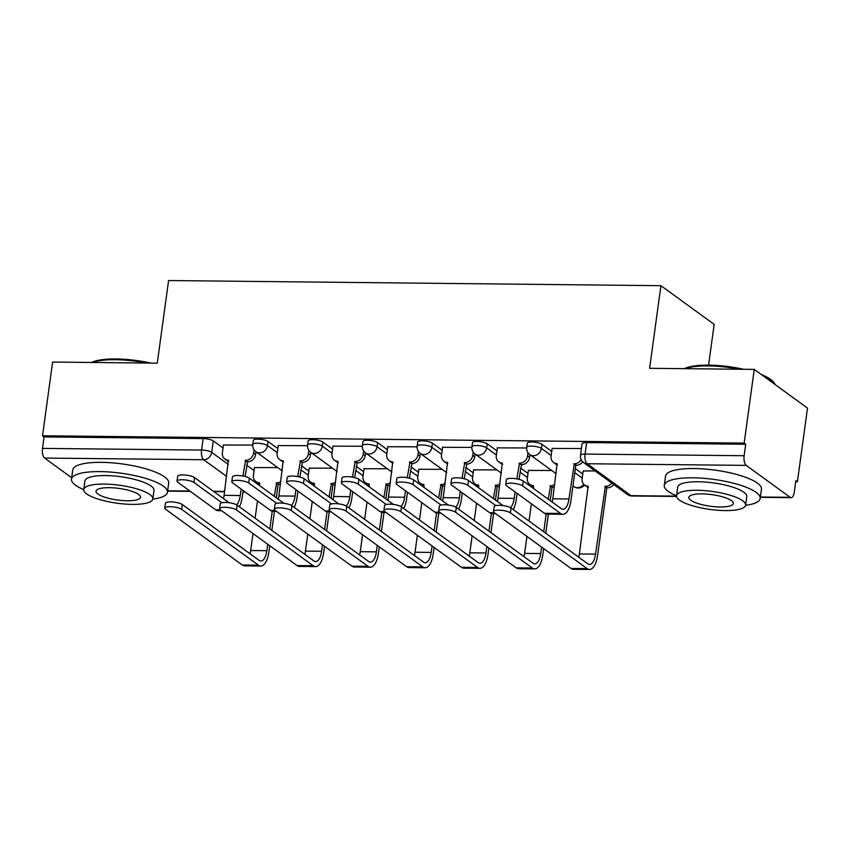 <?xml version="1.0" encoding="UTF-8"?>
<svg xmlns="http://www.w3.org/2000/svg" width="850" height="850" viewBox="0 0 850 850"><rect width="100%" height="100%" fill="white"/><g stroke="black" fill="none" stroke-linecap="round" stroke-linejoin="round"><path stroke-width="1.27" d="M277.812 448.566L268.069 441.479A7.746 2.019 -172.2 0 0 257.933 439.142A7.746 2.019 -172.2 0 0 253.364 440.353L252.811 444.422A7.746 2.019 7.8 0 1 257.38 443.222A7.746 2.019 7.8 0 1 267.506 445.549L277.259 452.636M332.594 449.14L322.851 442.053A7.746 2.019 -172.2 0 0 312.715 439.716A7.746 2.019 -172.2 0 0 308.146 440.927L307.594 444.996A7.746 2.019 7.8 0 1 312.163 443.796A7.746 2.019 7.8 0 1 322.288 446.123L332.042 453.209M387.377 449.714L377.634 442.627A7.746 2.019 -172.2 0 0 367.508 440.289A7.746 2.019 -172.2 0 0 362.929 441.501L362.376 445.57A7.746 2.019 7.8 0 1 366.945 444.369A7.746 2.019 7.8 0 1 377.071 446.696L386.824 453.783M442.159 450.277L432.416 443.19A7.746 2.019 -172.2 0 0 422.291 440.863A7.746 2.019 -172.2 0 0 417.711 442.074L417.159 446.144A7.746 2.019 7.8 0 1 421.728 444.943A7.746 2.019 7.8 0 1 431.853 447.27L441.607 454.357M496.942 450.851L487.199 443.764A7.746 2.019 -172.2 0 0 477.073 441.437A7.746 2.019 -172.2 0 0 472.494 442.648L471.941 446.717A7.746 2.019 7.8 0 1 476.51 445.517A7.746 2.019 7.8 0 1 486.636 447.844L496.389 454.931M551.724 451.424L541.981 444.337A7.746 2.019 -172.2 0 0 531.856 442.011A7.746 2.019 -172.2 0 0 527.287 443.211L526.724 447.291A7.746 2.019 7.8 0 1 531.293 446.091A7.746 2.019 7.8 0 1 541.418 448.418L551.172 455.504M795.696 481.801L797.406 481.812L795.844 480.686L794.272 492.171A7.746 3.262 90.6 0 1 791.095 497.664A7.746 3.262 90.6 0 1 790.16 497.324L746.236 465.396L587.148 463.739L631.072 495.656L676.526 496.134M708.581 365.149L714.17 324.381L660.928 285.685L649.612 368.305L754.258 369.399L744.164 443.116L42.521 435.784L52.615 362.058L157.271 363.152L168.587 280.543L660.928 285.685M754.258 369.399L807.5 408.096L797.406 481.812M71.687 477.753L44.593 458.065A7.746 3.262 -89.4 0 1 42.5 448.396L44.072 436.911L203.15 438.579A7.746 2.019 7.8 0 1 213.286 440.906L223.029 447.993M246.638 465.152L254.076 470.549M44.072 436.911L42.521 435.784M745.716 444.242L586.638 442.584A7.746 2.019 -172.2 0 0 582.069 443.785L580.497 455.271A7.746 2.019 7.8 0 1 585.066 454.07L744.143 455.728L745.716 444.242L744.164 443.116M744.143 455.728A7.746 3.262 90.6 0 0 746.236 465.396M581.411 448.534L552.139 448.449M595.064 470.911L583.174 471.017M526.66 447.961L497.356 447.876M551.65 470.464L528.392 470.443M471.877 447.387L442.574 447.312M496.868 469.891L473.609 469.869M417.095 446.813L387.791 446.739M442.085 469.317L418.827 469.296M362.312 446.239L333.009 446.165M387.303 468.743L364.044 468.722M307.53 445.666L278.226 445.591M332.52 468.169L309.262 468.148M301.421 465.726L308.858 471.123M356.203 466.299L363.641 471.697M410.986 466.873L418.423 472.271M465.768 467.436L473.206 472.844M520.551 468.01L527.988 473.418M575.333 468.584L582.771 473.992M252.748 445.092L223.444 445.017M277.737 467.596L254.479 467.585M522.622 485.86A8.904 2.316 -172.2 0 0 512.879 483.267A8.904 2.316 -172.2 0 0 505.718 484.574A8.904 2.316 -172.2 0 0 506.473 485.69L544.414 513.283A19.561 8.245 -89.4 0 0 546.773 514.122L562.934 514.293A19.561 8.245 -89.4 0 1 560.575 513.453L522.622 485.86L523.281 481.047L561.234 508.629A14.524 6.12 90.6 0 0 562.987 509.256A14.524 6.12 90.6 0 0 568.958 498.971L574.303 463.781A7.746 6.726 -54 0 0 581.188 459.68M505.718 484.574L506.377 479.751A8.904 2.316 7.8 0 1 513.538 478.454A8.904 2.316 7.8 0 1 523.281 481.047M573.771 463.771L575.79 465.248L570.977 500.438A19.561 8.245 -89.4 0 1 562.934 514.293M582.739 461.848A7.746 6.726 126 0 1 576.321 465.248L575.79 465.248M557.451 464.833A7.746 6.726 126 0 1 555.571 463.919L553.552 462.453A7.746 6.726 -54 0 0 557.101 463.601L552.798 498.801A14.524 6.12 90.6 0 1 552.171 502.042M552.171 448.226L551.087 456.121A7.746 6.726 -54 0 0 553.552 462.453M510.393 512.826A8.904 2.316 -172.2 0 0 500.65 510.234A8.904 2.316 -172.2 0 0 493.499 511.53A8.904 2.316 -172.2 0 0 494.243 512.656L570.998 568.448L587.148 568.618L510.393 512.826L511.052 508.002L587.807 563.794A14.524 6.12 90.6 0 0 589.56 564.432A14.524 6.12 90.6 0 0 595.531 554.136L605.349 486.349A7.746 6.726 -54 0 0 611.713 483.013M493.499 511.53L494.158 506.717A8.904 2.316 7.8 0 1 501.309 505.41A8.904 2.316 7.8 0 1 511.052 508.002M604.817 486.338L606.836 487.804L597.55 555.602A19.561 8.245 -89.4 0 1 589.507 569.457A19.561 8.245 -89.4 0 1 587.148 568.618M613.732 484.479A7.746 6.726 126 0 1 607.367 487.815L606.836 487.804M583.206 470.794L582.133 478.678A7.746 6.726 -54 0 0 584.598 485.021A7.746 6.726 -54 0 0 588.136 486.168L579.381 553.966L595.531 554.136M588.497 487.401A7.746 6.726 126 0 1 586.617 486.487L584.598 485.021M589.507 569.457L573.357 569.287A19.561 8.245 -89.4 0 1 570.998 568.448M578.744 557.207A14.524 6.12 90.6 0 0 579.381 553.966M495.837 505.633L467.84 485.286A8.904 2.316 -172.2 0 0 458.097 482.694A8.904 2.316 -172.2 0 0 450.936 484.001A8.904 2.316 -172.2 0 0 451.69 485.127L489.632 512.709A19.561 8.245 -89.4 0 0 491.991 513.559L495.529 513.591M450.936 484.001L451.594 479.177A8.904 2.316 7.8 0 1 458.756 477.881A8.904 2.316 7.8 0 1 468.499 480.473L503.062 505.591M516.842 478.869L519.52 463.207A7.746 6.726 -54 0 0 527.563 455.876L529.571 457.342A7.746 6.726 126 0 1 521.539 464.674L518.999 479.336M518.989 463.207L521.008 464.674M529.943 454.676L529.571 457.342M517.076 493.404L516.194 499.864A19.561 8.245 -89.4 0 1 513.273 509.618M502.669 464.259A7.746 6.726 126 0 1 500.788 463.356L498.769 461.879A7.746 6.726 -54 0 0 502.308 463.027L498.015 498.228A14.524 6.12 90.6 0 1 497.388 501.468M497.388 447.652L496.304 455.547A7.746 6.726 -54 0 0 498.769 461.879M510.499 507.663A14.524 6.12 90.6 0 0 514.176 498.397L515.058 491.938M527.988 452.699L527.563 455.876M441.054 505.07L413.058 484.712A8.904 2.316 -172.2 0 0 403.314 482.12A8.904 2.316 -172.2 0 0 396.153 483.427A8.904 2.316 -172.2 0 0 396.908 484.553L434.849 512.136A19.561 8.245 -89.4 0 0 437.208 512.986L440.746 513.017M396.153 483.427L396.812 478.603A8.904 2.316 7.8 0 1 403.973 477.307A8.904 2.316 7.8 0 1 413.716 479.899L448.279 505.017M462.06 478.306L464.737 462.634A7.746 6.726 -54 0 0 472.781 455.303L474.789 456.769A7.746 6.726 126 0 1 466.756 464.1L464.217 478.763M464.206 462.634L466.225 464.1M475.161 454.102L474.789 456.769M462.294 492.83L461.412 499.29A19.561 8.245 -89.4 0 1 458.49 509.044M447.886 463.686A7.746 6.726 126 0 1 446.006 462.783L443.987 461.316A7.746 6.726 -54 0 0 447.525 462.453L443.233 497.654A14.524 6.12 90.6 0 1 442.606 500.894M442.606 447.079L441.522 454.973A7.746 6.726 -54 0 0 443.987 461.316M455.717 507.089A14.524 6.12 90.6 0 0 459.393 497.824L460.275 491.364M473.206 452.126L472.781 455.303M455.611 512.253A8.904 2.316 -172.2 0 0 445.868 509.66A8.904 2.316 -172.2 0 0 438.706 510.956A8.904 2.316 -172.2 0 0 439.461 512.082L516.216 567.874L532.366 568.044L455.611 512.253L456.269 507.439L533.024 563.221A14.524 6.12 90.6 0 0 534.778 563.858A14.524 6.12 90.6 0 0 540.749 553.562L541.631 547.102M438.706 510.956L439.376 506.143A8.904 2.316 7.8 0 1 446.526 504.836A8.904 2.316 7.8 0 1 456.269 507.439M548.197 499.163L550.566 485.775A7.746 6.726 -54 0 0 554.763 484.479M550.035 485.764L552.054 487.231L550.216 500.629M554.412 487.007A7.746 6.726 126 0 1 552.585 487.241L552.054 487.231M528.424 470.22L527.351 478.114A7.746 6.726 -54 0 0 529.816 484.447A7.746 6.726 -54 0 0 533.354 485.594L533.492 488.463M523.961 556.633A14.524 6.12 90.6 0 0 524.599 553.393L526.926 536.403M529.019 521.071L531.388 503.806M543.734 531.76L546.157 514.069M548.367 514.144L545.753 533.226M543.649 548.569L542.767 555.029A19.561 8.245 -89.4 0 1 534.724 568.884A19.561 8.245 -89.4 0 1 532.366 568.044M533.715 486.827A7.746 6.726 126 0 1 531.834 485.913L529.816 484.447M534.724 568.884L518.574 568.724A19.561 8.245 -89.4 0 1 516.216 567.874M400.828 511.679A8.904 2.316 -172.2 0 0 391.085 509.086A8.904 2.316 -172.2 0 0 383.924 510.382A8.904 2.316 -172.2 0 0 384.678 511.509L461.433 567.301L477.583 567.471L400.828 511.679L401.487 506.866L478.242 562.647A14.524 6.12 90.6 0 0 479.995 563.284A14.524 6.12 90.6 0 0 485.966 552.989L486.848 546.529M383.924 510.382L384.593 505.569A8.904 2.316 7.8 0 1 391.744 504.263A8.904 2.316 7.8 0 1 401.487 506.866M493.414 498.589L495.784 485.201A7.746 6.726 -54 0 0 499.981 483.905M495.252 485.191L497.271 486.657L495.433 500.055M499.63 486.434A7.746 6.726 126 0 1 497.792 486.668L497.271 486.657M473.641 469.646L472.568 477.541A7.746 6.726 -54 0 0 475.033 483.873A7.746 6.726 -54 0 0 478.571 485.021L478.709 487.889M469.179 556.059A14.524 6.12 90.6 0 0 469.816 552.819L472.143 535.84M474.236 520.497L476.606 503.232M488.952 531.186L491.374 513.496M493.584 513.57L490.971 532.653M488.867 547.995L487.985 554.455A19.561 8.245 -89.4 0 1 479.942 568.321A19.561 8.245 -89.4 0 1 477.583 567.471M478.933 486.253A7.746 6.726 126 0 1 477.052 485.339L475.033 483.873M479.942 568.321L463.792 568.151A19.561 8.245 -89.4 0 1 461.433 567.301M684.409 368.666A47.249 12.304 7.8 0 1 708.783 365.149A47.249 12.304 7.8 0 1 743.686 369.283M739.543 369.24A48.407 12.601 -172.2 0 0 708.167 365.925A48.407 12.601 -172.2 0 0 685.132 368.677M745.577 505.304A48.407 12.601 -172.2 0 0 760.197 498.472A48.407 12.601 -172.2 0 0 692.835 477.806A48.407 12.601 -172.2 0 0 664.275 485.339A48.407 12.601 -172.2 0 0 676.526 495.848M760.197 498.472L761.472 489.217A48.407 12.601 -172.2 0 0 694.11 468.541A48.407 12.601 -172.2 0 0 665.55 476.074L664.275 485.339M676.536 495.699L677.705 487.178A34.861 9.074 7.8 0 1 698.275 481.748A34.861 9.074 7.8 0 1 746.778 496.634L745.609 505.155A34.861 9.074 -172.2 0 0 697.106 490.269A34.861 9.074 -172.2 0 0 676.536 495.699A34.861 9.074 -172.2 0 0 725.039 510.584A34.861 9.074 -172.2 0 0 745.609 505.155M720.077 506.972A22.461 5.844 -172.2 0 0 733.327 503.476A22.461 5.844 -172.2 0 0 702.068 493.882A22.461 5.844 -172.2 0 0 688.819 497.377A22.461 5.844 -172.2 0 0 720.077 506.972M775.242 384.646A48.407 12.601 -172.2 0 0 774.212 382.989A48.407 12.601 -172.2 0 0 763.736 376.284M761.409 374.584A47.249 12.304 7.8 0 1 773.245 381.799L774.212 382.989M91.63 362.472A47.249 12.304 7.8 0 1 116.004 358.955A47.249 12.304 7.8 0 1 150.907 363.088M146.763 363.046A48.407 12.601 -172.2 0 0 115.387 359.72A48.407 12.601 -172.2 0 0 92.353 362.472M152.798 499.109A48.407 12.601 -172.2 0 0 167.429 492.277A48.407 12.601 -172.2 0 0 100.056 471.601A48.407 12.601 -172.2 0 0 71.496 479.134A48.407 12.601 -172.2 0 0 83.746 489.642M167.429 492.277L168.693 483.013A48.407 12.601 -172.2 0 0 101.331 462.347A48.407 12.601 -172.2 0 0 72.771 469.88L71.496 479.134M83.757 489.494L84.926 480.973A34.861 9.074 7.8 0 1 105.496 475.554A34.861 9.074 7.8 0 1 153.999 490.439L152.83 498.961A34.861 9.074 -172.2 0 0 104.327 484.075A34.861 9.074 -172.2 0 0 83.757 489.494A34.861 9.074 -172.2 0 0 132.26 504.379A34.861 9.074 -172.2 0 0 152.83 498.961M127.298 500.767A22.461 5.844 -172.2 0 0 140.548 497.282A22.461 5.844 -172.2 0 0 109.289 487.688A22.461 5.844 -172.2 0 0 96.039 491.183A22.461 5.844 -172.2 0 0 127.298 500.767M386.261 504.496L358.275 484.149A8.904 2.316 -172.2 0 0 348.532 481.546A8.904 2.316 -172.2 0 0 341.371 482.853A8.904 2.316 -172.2 0 0 342.125 483.979L380.067 511.562A19.561 8.245 -89.4 0 0 382.426 512.412L385.964 512.444M341.371 482.853L342.029 478.04A8.904 2.316 7.8 0 1 349.191 476.733A8.904 2.316 7.8 0 1 358.934 479.326L393.486 504.443M407.277 477.732L409.955 462.06A7.746 6.726 -54 0 0 417.987 454.729L420.006 456.195A7.746 6.726 126 0 1 411.974 463.526L409.434 478.189M409.424 462.06L411.442 463.526M420.378 453.528L420.006 456.195M407.511 492.256L406.629 498.716A19.561 8.245 -89.4 0 1 403.707 508.47M393.104 463.112A7.746 6.726 126 0 1 391.223 462.209L389.204 460.743A7.746 6.726 -54 0 0 392.743 461.879L388.45 497.08A14.524 6.12 90.6 0 1 387.812 500.321M387.823 446.505L386.739 454.399A7.746 6.726 -54 0 0 389.204 460.743M400.934 506.515A14.524 6.12 90.6 0 0 404.611 497.25L405.493 490.79M418.423 451.552L417.987 454.729M331.479 503.922L303.493 483.576A8.904 2.316 -172.2 0 0 293.749 480.973A8.904 2.316 -172.2 0 0 286.588 482.279A8.904 2.316 -172.2 0 0 287.332 483.406L325.284 510.988A19.561 8.245 -89.4 0 0 327.643 511.838L331.181 511.87M286.588 482.279L287.247 477.466A8.904 2.316 7.8 0 1 294.408 476.159A8.904 2.316 7.8 0 1 304.151 478.752L338.704 503.88M352.495 477.158L355.172 461.486A7.746 6.726 -54 0 0 363.205 454.155L365.224 455.621A7.746 6.726 126 0 1 357.191 462.953L354.652 477.615M354.641 461.486L356.66 462.953M365.596 452.954L365.224 455.621M352.729 491.683L351.836 498.142A19.561 8.245 -89.4 0 1 348.925 507.896M338.321 462.538A7.746 6.726 126 0 1 336.441 461.635L334.422 460.169A7.746 6.726 -54 0 0 337.96 461.306L333.668 496.506A14.524 6.12 90.6 0 1 333.03 499.747M333.041 445.931L331.957 453.826A7.746 6.726 -54 0 0 334.422 460.169M346.152 505.941A14.524 6.12 90.6 0 0 349.828 496.676L350.71 490.216M363.641 450.978L363.205 454.155M276.696 503.349L248.71 483.002A8.904 2.316 -172.2 0 0 238.956 480.409A8.904 2.316 -172.2 0 0 231.806 481.706A8.904 2.316 -172.2 0 0 232.549 482.832L270.502 510.414A19.561 8.245 -89.4 0 0 272.861 511.264L276.399 511.296M231.806 481.706L232.464 476.892A8.904 2.316 7.8 0 1 239.626 475.586A8.904 2.316 7.8 0 1 249.369 478.178L283.921 503.306M297.712 476.584L300.39 460.913A7.746 6.726 -54 0 0 308.422 453.581L310.441 455.047A7.746 6.726 126 0 1 302.409 462.379L299.869 477.041M299.859 460.913L301.877 462.379M310.813 452.391L310.441 455.047M297.946 491.109L297.054 497.569A19.561 8.245 -89.4 0 1 294.142 507.322M283.539 461.964A7.746 6.726 126 0 1 281.658 461.061L279.639 459.595A7.746 6.726 -54 0 0 283.178 460.732L278.885 495.933A14.524 6.12 90.6 0 1 278.248 499.173M278.258 445.368L277.174 453.252A7.746 6.726 -54 0 0 279.639 459.595M291.369 505.368A14.524 6.12 90.6 0 0 295.046 496.103L295.928 489.642M308.858 450.404L308.422 453.581M346.046 511.105A8.904 2.316 -172.2 0 0 336.303 508.513A8.904 2.316 -172.2 0 0 329.141 509.809A8.904 2.316 -172.2 0 0 329.896 510.935L406.651 566.727L422.801 566.897L346.046 511.105L346.704 506.292L423.459 562.084A14.524 6.12 90.6 0 0 425.212 562.711A14.524 6.12 90.6 0 0 431.184 552.415L432.066 545.955M329.141 509.809L329.8 504.996A8.904 2.316 7.8 0 1 336.961 503.699A8.904 2.316 7.8 0 1 346.704 506.292M438.632 498.015L441.001 484.627A7.746 6.726 -54 0 0 445.198 483.331M440.47 484.617L442.489 486.083L440.651 499.481M444.848 485.86A7.746 6.726 126 0 1 443.009 486.094L442.489 486.083M418.859 469.072L417.786 476.967A7.746 6.726 -54 0 0 420.251 483.299A7.746 6.726 -54 0 0 423.789 484.447L423.927 487.316M414.396 555.486A14.524 6.12 90.6 0 0 415.034 552.245L417.361 535.266M419.454 519.924L421.823 502.658M434.169 530.612L436.592 512.922M438.802 512.996L436.188 532.079M434.084 547.421L433.203 553.881A19.561 8.245 -89.4 0 1 425.159 567.747A19.561 8.245 -89.4 0 1 422.801 566.897M424.15 485.679A7.746 6.726 126 0 1 422.269 484.766L420.251 483.299M425.159 567.747L408.999 567.577A19.561 8.245 -89.4 0 1 406.651 566.727M291.263 510.531A8.904 2.316 -172.2 0 0 281.52 507.939A8.904 2.316 -172.2 0 0 274.359 509.235A8.904 2.316 -172.2 0 0 275.113 510.361L351.868 566.153L368.018 566.323L291.263 510.531L291.922 505.718L368.677 561.51A14.524 6.12 90.6 0 0 370.43 562.137A14.524 6.12 90.6 0 0 376.401 551.841L377.283 545.381M274.359 509.235L275.017 504.422A8.904 2.316 7.8 0 1 282.179 503.126A8.904 2.316 7.8 0 1 291.922 505.718M383.849 497.441L386.219 484.054A7.746 6.726 -54 0 0 390.416 482.768M385.688 484.043L387.706 485.52L385.868 498.908M390.065 485.286A7.746 6.726 126 0 1 388.227 485.52L387.706 485.52M364.076 468.499L362.993 476.393A7.746 6.726 -54 0 0 365.468 482.726A7.746 6.726 -54 0 0 369.006 483.873L369.144 486.752M359.614 554.912A14.524 6.12 90.6 0 0 360.251 551.671L362.567 534.692M364.671 519.35L367.041 502.084M379.387 530.039L381.809 512.348M384.019 512.423L381.406 531.505M379.302 546.847L378.42 553.308A19.561 8.245 -89.4 0 1 370.377 567.173A19.561 8.245 -89.4 0 1 368.018 566.323M369.368 485.106A7.746 6.726 126 0 1 367.487 484.192L365.468 482.726M370.377 567.173L354.216 567.003A19.561 8.245 -89.4 0 1 351.868 566.153M236.481 509.957A8.904 2.316 -172.2 0 0 226.738 507.365A8.904 2.316 -172.2 0 0 219.576 508.661A8.904 2.316 -172.2 0 0 220.331 509.788L297.075 565.579L313.236 565.749L236.481 509.957L237.139 505.144L313.894 560.936A14.524 6.12 90.6 0 0 315.647 561.563A14.524 6.12 90.6 0 0 321.619 551.268L322.501 544.808M219.576 508.661L220.235 503.848A8.904 2.316 7.8 0 1 227.396 502.552A8.904 2.316 7.8 0 1 237.139 505.144M329.067 496.868L331.426 483.48A7.746 6.726 -54 0 0 335.633 482.194M330.905 483.48L332.924 484.946L331.086 498.334M335.283 484.723A7.746 6.726 126 0 1 333.444 484.946L332.924 484.946M309.294 467.925L308.21 475.819A7.746 6.726 -54 0 0 310.686 482.152A7.746 6.726 -54 0 0 314.224 483.299L314.362 486.179M304.831 554.349A14.524 6.12 90.6 0 0 305.458 551.097L307.785 534.119M309.889 518.776L312.258 501.521M324.604 529.465L327.027 511.774M329.237 511.849L326.623 530.942M324.519 546.274L323.638 552.734A19.561 8.245 -89.4 0 1 315.594 566.599A19.561 8.245 -89.4 0 1 313.236 565.749M314.585 484.532A7.746 6.726 126 0 1 312.704 483.629L310.686 482.152M315.594 566.599L299.434 566.429A19.561 8.245 -89.4 0 1 297.075 565.579M221.914 502.775L193.928 482.428A8.904 2.316 -172.2 0 0 184.174 479.836A8.904 2.316 -172.2 0 0 177.023 481.132A8.904 2.316 -172.2 0 0 177.767 482.258L215.719 509.841A19.561 8.245 -89.4 0 0 218.078 510.691L221.616 510.723M177.023 481.132L177.682 476.319A8.904 2.316 7.8 0 1 184.843 475.012A8.904 2.316 7.8 0 1 194.586 477.615L229.139 502.733M242.93 476.011L245.607 460.349A7.746 6.726 -54 0 0 253.64 453.007L255.659 454.474A7.746 6.726 126 0 1 247.626 461.816L245.087 476.467M245.076 460.339L247.095 461.805M256.031 451.817L255.659 454.474M243.164 490.535L242.271 496.995A19.561 8.245 -89.4 0 1 239.36 506.759M228.756 461.401A7.746 6.726 126 0 1 226.876 460.487L224.857 459.021A7.746 6.726 -54 0 0 228.395 460.169L224.102 495.369A14.524 6.12 90.6 0 1 223.465 498.61M223.476 444.794L222.392 452.678A7.746 6.726 -54 0 0 224.857 459.021M236.587 504.794A14.524 6.12 90.6 0 0 240.252 495.529L241.145 489.069M254.076 449.831L253.64 453.007M181.698 509.384A8.904 2.316 -172.2 0 0 171.955 506.791A8.904 2.316 -172.2 0 0 164.794 508.098A8.904 2.316 -172.2 0 0 165.548 509.214L242.292 565.006L258.453 565.176L181.698 509.384L182.357 504.571L259.112 560.362A14.524 6.12 90.6 0 0 260.865 560.989A14.524 6.12 90.6 0 0 266.836 550.694L267.718 544.234M164.794 508.098L165.452 503.274A8.904 2.316 7.8 0 1 172.614 501.978A8.904 2.316 7.8 0 1 182.357 504.571M274.284 496.294L276.643 482.906A7.746 6.726 -54 0 0 280.851 481.621M276.123 482.906L278.141 484.373L276.303 497.76M280.5 484.149A7.746 6.726 126 0 1 278.662 484.373L278.141 484.373M254.511 467.351L253.428 475.246A7.746 6.726 -54 0 0 255.903 481.589A7.746 6.726 -54 0 0 259.441 482.726L259.579 485.605M250.049 553.775A14.524 6.12 90.6 0 0 250.676 550.534L253.002 533.545M255.106 518.202L257.476 500.947M269.822 528.902L272.244 511.201M274.454 511.275L271.841 530.368M269.737 545.7L268.855 552.16A19.561 8.245 -89.4 0 1 260.812 566.026A19.561 8.245 -89.4 0 1 258.453 565.176M259.803 483.958A7.746 6.726 126 0 1 257.922 483.055L255.903 481.589M260.812 566.026L244.651 565.856A19.561 8.245 -89.4 0 1 242.292 565.006M268.069 441.479L267.506 445.549A7.746 6.726 126 0 1 259.473 452.891A7.746 6.726 -54 0 1 255.924 451.743L282.317 470.921M322.851 442.053L322.288 446.123A7.746 6.726 126 0 1 314.256 453.464A7.746 6.726 -54 0 1 310.707 452.317L337.099 471.495M377.634 442.627L377.071 446.696A7.746 6.726 126 0 1 369.038 454.038A7.746 6.726 -54 0 1 365.5 452.891L391.882 472.069M432.416 443.19L431.853 447.27A7.746 6.726 126 0 1 423.821 454.601A7.746 6.726 -54 0 1 420.283 453.464L446.664 472.642M487.199 443.764L486.636 447.844A7.746 6.726 126 0 1 478.603 455.175A7.746 6.726 -54 0 1 475.065 454.038L501.447 473.216M541.981 444.337L541.418 448.418A7.746 6.726 126 0 1 533.386 455.749A7.746 6.726 -54 0 1 529.847 454.612L556.229 473.79M213.286 440.906L211.714 452.391L228.331 464.472M255.999 481.652L255.829 482.885M226.695 476.457L203.671 459.723L44.593 458.065M167.62 490.811L189.869 491.045M213.414 491.289L224.644 491.417M243.015 491.608L244.651 491.619M760.399 497.016L790.16 497.324M300.868 469.795L308.295 475.203M355.651 470.369L363.078 475.777M410.433 470.942L417.86 476.351M465.216 471.516L472.642 476.924M519.998 472.09L527.436 477.498M574.781 472.664L582.218 478.061M584.503 484.946A7.746 7.746 0 0 1 573.771 486.54A7.746 6.726 -54 0 0 577.309 487.677A7.746 6.726 -54 0 0 583.737 484.256M528.179 484.606A7.746 6.726 -54 0 0 528.955 483.682M473.397 484.033A7.746 6.726 -54 0 0 474.172 483.108M418.614 483.459A7.746 6.726 -54 0 0 419.39 482.545M363.832 482.885A7.746 6.726 -54 0 0 364.608 481.971M309.049 482.311A7.746 6.726 -54 0 0 309.825 481.397M586.638 442.584L585.066 454.07A7.746 3.262 -89.4 0 0 587.148 463.739A7.746 6.726 126 0 1 583.61 462.591L627.534 494.519A7.746 7.746 0 0 0 632.007 495.996L676.558 496.464M203.15 438.579L201.577 450.054A7.746 2.019 7.8 0 1 211.714 452.391A7.746 6.726 -54 0 1 203.671 459.723A7.746 3.262 -89.4 0 1 201.577 450.054L42.5 448.396M632.007 495.996A7.746 3.262 90.6 0 1 631.072 495.656A7.746 6.726 126 0 1 627.534 494.519M574.303 463.781L576.321 465.248M568.958 498.971L552.798 498.801M560.575 513.453L544.414 513.283M607.367 487.815L605.349 486.349M468.499 480.473L467.84 485.286M519.52 463.207L521.539 464.674M514.176 498.397L498.015 498.228M494.381 512.752L489.632 512.709M413.716 479.899L413.058 484.712M464.737 462.634L466.756 464.1M459.393 497.824L443.233 497.654M439.599 512.178L434.849 512.136M552.585 487.241L550.566 485.775M524.599 553.393L540.749 553.562M497.792 486.668L495.784 485.201M469.816 552.819L485.966 552.989M358.934 479.326L358.275 484.149M409.955 462.06L411.974 463.526M404.611 497.25L388.45 497.08M384.816 511.615L380.067 511.562M304.151 478.752L303.493 483.576M355.172 461.486L357.191 462.953M349.828 496.676L333.668 496.506M330.034 511.041L325.284 510.988M249.369 478.178L248.71 483.002M300.39 460.913L302.409 462.379M295.046 496.103L278.885 495.933M275.251 510.467L270.502 510.414M443.009 486.094L441.001 484.627M415.034 552.245L431.184 552.415M388.227 485.52L386.219 484.054M360.251 551.671L376.401 551.841M333.444 484.946L331.426 483.48M305.458 551.097L321.619 551.268M194.586 477.615L193.928 482.428M245.607 460.349L247.626 461.816M240.252 495.529L224.102 495.369M220.469 509.894L215.719 509.841M278.662 484.373L276.643 482.906M250.676 550.534L266.836 550.694M573.771 486.54L572.953 485.945M526.724 447.291A7.746 7.746 0 0 0 529.847 454.612M528.997 485.201A7.746 7.746 0 0 0 529.709 484.373M471.941 446.717A7.746 7.746 0 0 0 475.065 454.038M474.215 484.627A7.746 7.746 0 0 0 474.927 483.799M417.159 446.144A7.746 7.746 0 0 0 420.283 453.464M419.422 484.054A7.746 7.746 0 0 0 420.144 483.225M362.376 445.57A7.746 7.746 0 0 0 365.5 452.891M364.639 483.48A7.746 7.746 0 0 0 365.362 482.651M307.594 444.996A7.746 7.746 0 0 0 310.707 452.317M309.857 482.906A7.746 7.746 0 0 0 310.579 482.078M252.811 444.422A7.746 7.746 0 0 0 255.924 451.743M256.711 482.173L256.541 483.395M167.577 491.141L190.315 491.374M213.871 491.629L224.602 491.736M242.972 491.927L245.108 491.948M580.497 455.271A7.746 7.746 0 0 0 583.61 462.591M760.357 497.335L791.095 497.664"/></g></svg>
